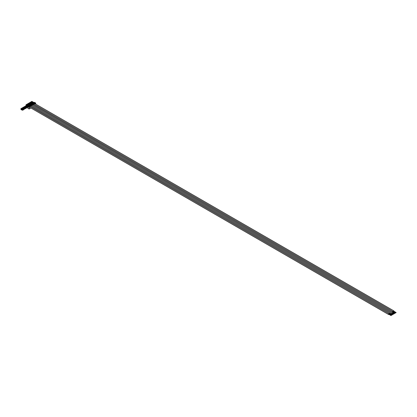 <?xml version="1.0" encoding="UTF-8"?>
<svg xmlns="http://www.w3.org/2000/svg" width="417" height="417" viewBox="0 0 417 417"><rect width="100%" height="100%" fill="white"/><g stroke="black" fill="none" stroke-linecap="round" stroke-linejoin="round"><path stroke-width="0.63" d="M32.385 102.53L31.963 102.29M393.559 311.473L393.737 311.16M393.752 311.582A0.474 0.276 -60 0 1 393.382 311.165A0.474 0.276 -60 0 1 393.935 311.275M33.396 103.161A0.474 0.276 -60 0 1 33.787 103.004L34.366 103.338M29.696 106.371L26.479 104.86L27.261 104.406L29.847 105.569L29.56 106.095L30.16 106.444L30.577 105.829L30.931 106.038M27.261 104.933L27.261 104.406M28.914 105.522L28.283 105.553L28.643 105.762M30.524 105.537L31.113 105.934L30.509 105.59L30.811 105.011L28.403 103.744L29.185 103.296L31.775 104.459L31.473 105.032L32.078 105.381L32.432 104.756L32.86 104.928M28.226 104.375L28.226 103.849L30.029 104.891M29.607 105.136L29.247 104.995L29.607 105.204M30.06 105.47L27.439 104.302L28.226 103.849M31.473 105.1L30.212 104.787M29.185 103.823L29.185 103.296M30.571 104.578L30.212 104.443L30.571 104.651M32.437 104.547L33.037 104.823L33.464 104.161L33.824 104.37M32.437 104.474L32.74 103.901L30.332 102.634L31.113 102.181L33.699 103.343L33.402 103.922L34.001 104.266L34.517 103.593L31.296 102.076L32.078 101.628L34.663 102.785L34.361 103.364L34.965 103.713L34.376 103.317M30.149 103.265L30.149 102.738L31.958 103.781M31.807 103.854L31.171 103.885L31.536 104.094M32.589 104.709L29.367 103.192L30.149 102.738M31.113 102.707L31.113 102.181M32.495 103.468L32.135 103.327L32.495 103.536M32.953 103.807L32.312 103.703M32.078 102.155L32.078 101.628M33.459 102.91L33.125 102.759L33.459 102.983M28.664 106.788L28.366 106.064L29.967 106.596M30.295 106.471L389.53 313.938A0.474 0.276 -60 0 1 390.01 313.115A0.474 0.276 -60 0 1 390.083 313.495M29.56 106.095L30.16 106.444M29.034 106.001L29.612 106.382M29.701 106.377L29.096 106.027M26.667 105.751L26.339 106.064M27.173 105.569L27.173 106.319M26.422 105.892L26.631 106.877M31.124 105.887L31.624 105.261L30.994 104.907L31.473 105.173M34.627 102.843L35.231 103.187L35.586 102.936L34.439 102.42M27.413 106.184L27.684 106.34M27.157 105.548L26.036 104.902L26.036 105.892M27.955 106.08L27.35 105.663M28.747 106.189L28.627 107.028L29.226 107.377L29.112 109.014L30.905 108.003M28.366 106.622L28.012 106.898L28.366 106.064M28.132 106.199L27.71 106.382L27.71 107.096L27.684 106.371L27.413 106.528L27.413 107.362L27.955 107.258M31.025 104.917L31.895 105.485M31.483 104.985L32.088 105.329M33.188 104.803L392.418 312.27A0.474 0.276 -60 0 1 392.897 311.447A0.474 0.276 -60 0 1 392.97 311.827M32.448 104.427L33.052 104.776M33.412 103.869L34.012 104.219M34.783 103.817L33.918 103.249M35.231 103.187L34.976 103.661M35.586 102.936L35.836 104.187M27.71 108.175L29.096 108.978L27.71 108.175L27.71 107.398M29.352 106.538L29.226 107.377M26.036 104.902L28.46 105.923M33.881 102.671L31.911 101.373L26.036 104.766M34.022 102.587L34.335 102.41M30.994 104.339L31.348 104.255M29.065 105.449L29.425 105.371M27.835 106.163L28.148 105.981M32.948 102.233L33.131 102.754M33.131 102.269L32.86 102.848M32.495 102.493L32.677 102.879M33.011 102.201L32.406 102.723M33.73 102.744L33.277 103.145M32.166 102.129L32.688 102.363M33.913 102.775L33.913 103.072M32.677 102.493L32.229 102.097M28.132 105.016L28.314 105.537M28.314 105.048L28.043 105.626M27.684 105.277L27.861 105.657M28.194 104.98L27.59 105.501M27.35 104.912L27.871 105.141M29.096 105.558L29.096 105.855M27.861 105.277L27.413 104.875M29.096 104.459L29.279 104.98M29.279 104.495L29.008 105.068M28.643 104.719L28.825 105.1M29.159 104.422L28.554 104.943M29.878 104.964L29.607 105.319M28.314 104.354L28.836 104.584M30.06 105.001L30.06 105.298M28.825 104.719L28.372 104.318M30.06 103.901L30.238 104.422M30.238 103.937L29.967 104.516M29.607 104.161L29.789 104.547M30.118 103.869L29.518 104.391M30.842 104.412L30.384 104.813M29.279 103.797L29.795 104.031M31.025 104.443L31.025 104.875M30.754 104.599L30.754 104.86M29.789 104.161L29.336 103.765M31.025 103.348L31.202 103.869M31.202 103.38L30.931 103.958M30.571 103.609L30.754 103.989M31.082 103.312L30.483 103.833M31.536 104.01L31.536 104.281M30.238 103.244L30.759 103.473M31.984 103.89L31.984 104.318M31.713 104.047L31.713 104.307M30.754 103.609L30.3 103.207M31.984 102.79L32.166 103.312M32.166 102.827L31.895 103.4M31.536 103.051L31.713 103.432M32.046 102.754L31.442 103.275M32.766 103.296L32.495 103.651M31.202 102.686L31.723 102.916M32.948 103.333L32.948 103.63M31.713 103.051L31.265 102.65M26.266 107.19L25.484 107.643L25.484 108.472L26.036 108.274M26.208 106.126L26.386 106.955M26.386 106.163L26.073 107.148M25.963 107.195L25.937 106.424L25.666 106.58L25.666 107.435M26.49 107.904L26.287 107.013L26.448 107.914L27.053 107.55M26.719 107.398L26.719 106.929L26.448 107.086M26.99 106.632L26.328 107.018M26.511 108.029A1.887 1.089 -0 0 0 26.208 107.909M25.427 106.022L25.943 106.252M24.702 106.648L25.218 106.669M25.755 106.387L26.115 106.319M27.23 106.632L27.173 107.497M26.902 106.825L26.902 107.466M25.937 106.387L25.484 105.986M25.484 106.684L24.822 106.371M25.442 105.986L25.348 106.601M25.307 107.748L24.52 108.196L24.52 109.03L25.129 108.66M25.244 106.684L25.427 107.508M25.427 106.716L25.109 107.706M24.999 107.753L24.973 106.976L24.702 107.133L24.702 107.987M25.479 108.456L25.546 108.498A1.887 1.089 -0 0 0 25.505 108.477L25.484 107.643M25.755 107.956L25.755 107.487L25.364 107.57M25.546 108.587A1.887 1.089 -0 0 0 25.244 108.467M24.462 106.58L24.984 106.809L24.702 107.133M23.738 107.205L24.254 107.226M26.026 107.19L26.094 108.107M26.031 108.368L26.208 108.055M25.937 107.383L25.937 108.019M24.973 106.945L24.52 106.543M24.52 107.237L23.858 106.924M24.478 106.538L24.384 107.159M27.35 105.605L27.037 106.596M26.928 106.643L26.902 105.866L26.631 106.022M27.454 107.351L27.413 106.528M27.772 106.215L27.293 106.46M27.475 107.471A1.887 1.089 -0 0 0 27.173 107.357M26.386 105.465L26.907 105.699M26.448 106.194L27.079 105.762M25.666 106.09L26.182 106.111M26.902 105.829L26.448 105.433M26.448 106.126L25.786 105.814M26.407 105.428L26.313 106.048M21.632 108.905L20.866 108.623L21.012 109.562L21.679 109.937L21.131 109.629M21.012 109.562L21.548 109.859M22.414 109.416L21.913 109.754A1.887 1.089 -0 0 0 21.861 109.713M22.356 108.352L22.534 109.176M22.534 108.384L22.111 109.421L22.085 108.644L21.814 108.801L21.851 109.718M22.581 110.187L22.435 109.238L22.596 110.14L23.149 109.942M22.867 109.624L22.867 109.155L22.596 109.311M23.138 108.858L22.476 109.238M22.659 110.255A1.887 1.089 -0 0 0 22.283 110.114A0.881 0.506 180 0 1 22.044 109.973A1.887 1.089 -0 0 0 21.804 109.76L21.783 109.728M21.575 108.248L22.091 108.477L21.814 108.801M21.913 109.702A1.887 1.089 180 0 1 22.044 109.838L22.044 109.973M22.414 110.015A1.887 1.089 180 0 0 22.283 109.973A0.881 0.506 180 0 1 22.044 109.838M20.866 108.623L21.575 109.009M23.143 110.036L23.201 109.775M23.378 108.858L23.316 109.723M23.044 109.051L23.044 109.687M22.085 108.613L21.632 108.212M21.59 108.206L21.496 108.827M23.316 107.794L23.498 108.623M23.498 107.831L22.925 108.978M23.076 108.863L23.044 108.092L22.779 108.248L22.779 109.103M23.613 109.577L23.394 108.681L23.561 109.582L24.165 109.218M23.832 109.066L23.832 108.597L23.561 108.754M24.103 108.3L23.441 108.686M23.623 109.697A1.887 1.089 -0 0 0 23.316 109.577M22.534 107.69L23.055 107.92L22.779 108.248M21.814 108.316L22.33 108.337M24.342 108.3L24.28 109.165M24.009 108.493L24.009 109.134M23.044 108.055L22.596 107.654M22.596 108.352L21.934 108.039M22.554 107.654L22.461 108.274M24.28 107.237L24.462 108.066M24.462 107.273L24.144 108.264M24.04 108.311L24.009 107.534L23.738 107.69L23.738 108.545M24.561 109.019L24.52 108.196M24.791 108.509L24.791 108.039L24.4 108.128M24.582 109.139A1.887 1.089 -0 0 0 24.28 109.025M23.498 107.133L24.019 107.367M22.779 107.758L23.295 107.779M23.832 107.497L24.191 107.43M25.062 107.748L25.244 108.613M24.973 107.935L24.973 108.576M24.009 107.497L23.561 107.101M23.561 107.794L22.899 107.482M23.514 107.096L23.42 107.716M388.743 314.251L388.92 313.938M388.936 314.366A0.474 0.276 -60 0 1 388.566 313.944A0.474 0.276 -60 0 1 389.118 314.053M28.58 105.939A0.474 0.276 -60 0 1 28.971 105.782L29.55 106.116M389.707 313.699L389.885 313.386M389.9 313.808A0.474 0.276 -60 0 1 389.53 313.938M29.544 105.386A0.474 0.276 -60 0 1 29.935 105.225L30.514 105.564M28.121 104.516L28.533 104.756M27.157 105.074L27.569 105.313M31.421 103.088L30.999 102.848M392.595 312.025L392.772 311.718M392.788 312.14A0.474 0.276 -60 0 1 392.418 312.27M32.432 103.718A0.474 0.276 -60 0 1 32.828 103.557L33.402 103.896M30.045 103.406L30.457 103.645M392.83 313.276L393.012 312.964M393.028 313.391A0.474 0.276 -60 0 1 392.663 312.969A0.474 0.276 -60 0 1 393.21 313.078M29.086 103.963L29.498 104.198M391.871 313.834L392.048 313.521M392.063 313.949A0.474 0.276 -60 0 1 391.699 313.527A0.474 0.276 -60 0 1 392.246 313.636M29.81 105.621L30.415 105.97M29.904 105.522L30.504 105.871M28.012 106.418L27.71 106.382M29.977 105.48L30.577 105.829M30.775 105.063L31.379 105.412M30.868 104.964L31.468 105.313M30.936 104.922L31.541 105.272M31.739 104.511L32.338 104.855M31.828 104.412L32.432 104.756M31.901 104.37L32.505 104.714M31.989 104.365L32.583 104.703M32.703 103.953L33.303 104.302M32.792 103.854L33.396 104.203M32.865 103.812L33.464 104.161M33.668 103.395L34.267 103.744M33.756 103.296L34.356 103.645M33.829 103.254L34.429 103.604M34.72 102.744L35.32 103.088M28.012 106.898L29.096 107.523M28.075 106.794L29.159 107.419M32.557 102.462L32.286 102.618M33.793 102.707L33.522 102.863M27.741 105.24L27.47 105.397M28.976 105.485L28.705 105.642M28.705 104.683L28.434 104.839M29.941 104.933L29.67 105.089M29.67 104.13L29.398 104.286M30.9 104.375L30.634 104.531M30.634 103.572L30.363 103.729M31.864 103.817L31.593 103.974M31.593 103.015L31.322 103.171M32.828 103.265L32.557 103.421M25.818 106.351L25.546 106.507M27.048 106.601L26.777 106.757M26.266 106.09L25.995 106.246M26.089 107.153L25.818 107.31M28.012 106.043L27.741 106.199M27.23 105.537L26.959 105.694M20.944 109.416L21.512 109.739M24.16 108.269L23.889 108.425M23.889 107.466L23.618 107.622M25.124 107.711L24.853 107.867M24.342 107.205L24.071 107.362M395.921 312.839L393.507 311.442M396.14 312.541L393.684 311.129M32.86 102.806L33.214 103.009M396.061 312.536L393.648 311.134M31.895 102.285L32.349 102.551M32.677 102.738L33.178 103.03M395.921 312.74L393.497 311.327M395.983 312.63L393.549 311.212M393.862 310.889L35.096 103.755M393.382 311.713L34.236 104.365M34.694 102.436L34.392 102.394M27.73 108.217L29.112 109.014M32.516 102.457L32.245 102.613M33.751 102.702L33.48 102.858M32.964 102.196L32.698 102.353M28.935 105.485L28.664 105.642M28.153 104.975L27.882 105.131M29.899 104.928L29.628 105.084M29.112 104.422L28.841 104.578M29.628 104.125L29.357 104.281M30.858 104.37L30.587 104.526M30.076 103.864L29.805 104.021M31.822 103.817L31.551 103.974M31.04 103.307L30.769 103.463M32.787 103.26L32.516 103.416M32.005 102.754L31.734 102.91M25.776 106.351L25.505 106.507M27.006 106.596L26.735 106.752M26.558 106.856L26.287 107.013M26.224 106.09L25.953 106.246M24.811 106.903L24.54 107.06M26.042 107.153L25.776 107.31M25.593 107.414L25.322 107.57M26.735 105.793L26.464 105.949M27.97 106.038L27.699 106.194M27.517 106.299L27.246 106.455M27.188 105.532L26.917 105.689M21.919 108.571L21.653 108.728M23.154 108.821L22.883 108.978M22.706 109.082L22.435 109.238M22.883 108.019L22.612 108.175M24.118 108.264L23.847 108.42M23.665 108.524L23.394 108.681M23.847 107.461L23.576 107.617M25.083 107.706L24.811 107.862M24.629 107.967L24.358 108.123M24.301 107.2L24.03 107.357M389.045 313.667L30.279 106.538M388.566 314.496L29.273 107.06M390.01 313.115L31.244 105.981M392.069 315.064L389.655 313.667M392.282 314.767L389.832 313.355M29.008 105.027L29.362 105.235M392.209 314.757L389.796 313.36M28.043 104.511L28.497 104.776M28.825 104.964L29.326 105.256M392.069 314.96L389.645 313.548M392.131 314.856L389.697 313.438M391.104 315.622L388.691 314.22M391.323 315.32L388.868 313.912M28.043 105.584L28.403 105.793M391.245 315.315L388.837 313.918M27.079 105.068L27.538 105.329M27.861 105.522L28.361 105.814M391.104 315.518L388.68 314.105M391.167 315.408L388.733 313.996M394.956 313.396L392.543 311.999M395.175 313.099L392.72 311.687M31.895 103.359L32.255 103.567M395.097 313.089L392.689 311.692M30.931 102.843L31.39 103.108M31.713 103.296L32.213 103.588M394.956 313.292L392.533 311.88M395.019 313.188L392.585 311.77M392.897 311.447L34.131 104.313M393.997 313.954L392.788 313.25M394.211 313.652L392.965 312.938M30.931 103.916L31.291 104.125M394.133 313.647L392.923 312.943M29.972 103.4L30.425 103.661M30.754 103.854L31.254 104.146M394.06 313.74L392.824 313.026M393.137 312.698L33.167 104.87M392.663 313.521L32.589 105.637M393.033 314.507L391.824 313.808M393.247 314.209L392.006 313.495M29.967 104.474L30.326 104.677M393.174 314.204L391.959 313.501M29.008 103.953L29.461 104.219M29.789 104.412L30.29 104.698M393.095 314.298L391.86 313.579M392.173 313.25L32.203 105.423M391.699 314.079L31.629 106.194"/></g></svg>
